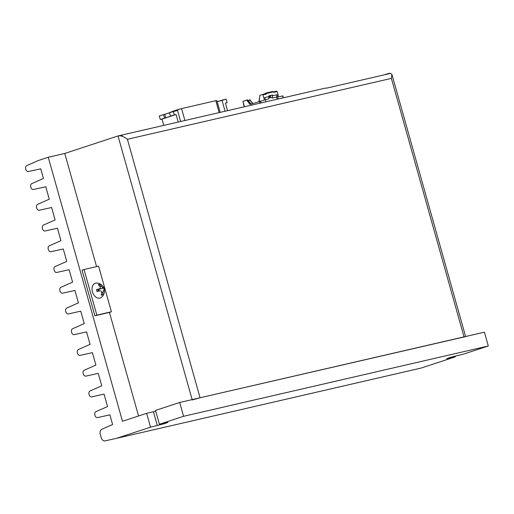 <?xml version="1.0" encoding="UTF-8"?>
<svg xmlns="http://www.w3.org/2000/svg" width="514" height="514" viewBox="0 0 514 514"><rect width="100%" height="100%" fill="white"/><g stroke="black" fill="none" stroke-linecap="round" stroke-linejoin="round"><path stroke-width="0.77" d="M103.841 287.93A8.012 8.012 0 0 0 96.516 283.047A7.794 5.391 -108.2 0 0 95.623 283.143A7.794 5.391 -108.2 0 0 92.822 292.929A7.794 5.391 -108.2 0 0 101.252 297.477A8.012 8.012 0 0 0 103.841 287.93A5.866 4.228 -103 0 1 104.387 289.877A7.948 0.36 -15.7 0 0 103.822 289.896L103.006 292.158A7.948 5.731 77 0 1 102.588 294.843L101.219 295.158A7.948 5.731 77 0 0 101.643 292.472C101.534 291.213 100.898 290.673 99.735 290.84A7.948 0.36 -15.7 0 0 97.017 291.573A5.866 4.228 77 0 0 96.471 289.633A7.948 0.36 -15.7 0 1 99.189 288.9L96.529 289.774L99.189 288.9C100.281 288.489 100.558 287.737 100.005 286.645A7.948 5.731 77 0 0 98.27 284.66L99.632 284.351A7.948 5.731 77 0 1 101.367 286.33L103.275 287.956A7.948 0.36 -15.7 0 1 103.841 287.93L97.859 289.671L98.296 291.226M98.264 289.536A2.017 1.394 -108.2 0 1 97.731 289.382M98.643 289.414L99.093 291.008M99.035 285.379L99.44 284.415L98.29 284.679M102.363 294.888L101.451 294.278M103.642 287.994L104.162 289.851M179.694 402.475L183.575 416.295L159.411 424.243L155.524 410.416L179.694 402.475L484.413 332.172L488.3 345.993L183.575 416.295M159.411 424.243L167.988 422.379L164.159 423.742L150.531 427.16L116.498 438.339L105.119 440.871A4.311 3.11 77 0 1 101.213 437.639L100.275 434.298A4.311 3.11 77 0 1 101.862 429.261L112.611 424.519L109.893 414.843L97.576 417.58A2.872 2.075 77 0 1 94.968 415.421L94.859 415.042A2.872 2.075 77 0 1 95.919 411.682L107.561 406.548L104.059 394.109L91.749 396.847A2.872 2.075 77 0 1 89.14 394.688L89.031 394.309A2.872 2.075 77 0 1 90.091 390.948L101.733 385.815L98.232 373.376L85.922 376.113A2.872 2.075 77 0 1 83.313 373.954L83.204 373.575A2.872 2.075 77 0 1 84.264 370.215L95.906 365.081L92.404 352.643L80.088 355.38A2.872 2.075 77 0 1 77.485 353.221L77.376 352.842A2.872 2.075 77 0 1 78.436 349.481L90.072 344.348L86.577 331.903L74.26 334.646A2.872 2.075 77 0 1 71.658 332.487L71.549 332.108A2.872 2.075 77 0 1 72.602 328.748L84.245 323.614L80.749 311.169L68.433 313.906A2.872 2.075 77 0 1 65.824 311.754L65.721 311.375A2.872 2.075 77 0 1 66.775 308.014L78.417 302.881L74.922 290.436L62.605 293.173A2.872 2.075 77 0 1 59.997 291.02L59.894 290.641A2.872 2.075 77 0 1 60.948 287.281L72.59 282.141L69.094 269.702L56.778 272.439A2.872 2.075 77 0 1 54.169 270.287L54.066 269.901A2.872 2.075 77 0 1 55.12 266.548L66.762 261.408L63.267 248.969L50.95 251.706A2.872 2.075 77 0 1 48.342 249.553L48.232 249.168A2.872 2.075 77 0 1 49.293 245.808L60.935 240.674L57.44 228.235L45.123 230.972A2.872 2.075 77 0 1 42.514 228.814L42.405 228.434A2.872 2.075 77 0 1 43.465 225.074L55.107 219.941L51.612 207.502L39.295 210.239A2.872 2.075 77 0 1 36.687 208.08L36.578 207.701A2.872 2.075 77 0 1 37.638 204.341L49.28 199.207L45.778 186.768L33.468 189.505A2.872 2.075 77 0 1 30.859 187.347L30.75 186.968A2.872 2.075 77 0 1 31.81 183.607L43.452 178.474L40.728 168.798L28.418 171.535A2.872 2.075 77 0 1 25.809 169.376L25.7 168.997A2.872 2.075 77 0 1 26.76 165.636L38.396 160.503L48.265 157.258L64.764 153.455L118.034 135.953L192.14 399.603M48.265 157.258L122.473 421.274L146.644 413.333L155.742 411.194M150.531 427.16L146.644 413.333M488.3 345.993L464.129 353.934L450.502 357.352L446.672 358.714L455.25 356.851L421.217 368.037L116.498 438.339M455.25 356.851L455.031 356.074M119.974 135.503A5.75 4.144 77 0 1 120.237 135.426A5.75 4.144 77 0 1 121.632 135.433L122.602 135.208A5.75 4.144 77 0 0 121.208 135.208A5.75 4.144 77 0 0 120.944 135.278L120.694 135.362M192.242 399.963L200.068 397.772L465.626 336.612M465.594 336.509L391.893 74.299L391.379 78.385L127.414 139.288C124.08 136.685 121.041 135.548 118.304 135.876L118.034 135.953M84.039 269.509L82.067 270.158L94.884 315.776L96.857 315.127L84.039 269.509L98.592 266.156L111.416 311.767L96.857 315.127M121.208 135.208L325.002 88.19A5.75 4.144 -103 0 1 326.396 88.19L389.477 73.637A5.75 4.144 -103 0 0 388.083 73.63A5.75 4.144 -103 0 0 387.819 73.708L384.62 74.755M138.555 415.993L109.443 312.416L111.416 311.767M94.884 315.776L109.443 312.416M96.568 266.618L64.764 153.455M391.893 74.299L390.01 73.187L388.083 73.63M225.421 103.115L227.541 110.671L225.421 103.115L227.137 102.716L225.421 103.115M217.178 101.746L221.971 100.172L225.081 111.242L221.971 100.172L226.147 99.208L227.137 102.716L226.147 99.208L217.178 101.746M176.173 110.735L176.019 110.189L170.558 112.174C169.774 112.47 169.948 112.489 171.085 112.238C169.948 112.489 169.774 112.47 170.558 112.174L181.558 108.602L184.905 120.507L181.558 108.602L215.829 100.693L181.558 108.602L176.019 110.189L176.173 110.735M219.176 112.605L215.829 100.693L216.837 100.532L215.829 100.693L219.176 112.605M177.536 110.426L180.645 121.49L177.536 110.426L173.353 111.39L174.342 114.898L176.058 114.506L162.026 119.113L163.786 125.384L162.026 119.113L160.31 119.511L159.321 115.997L169.524 112.765L164.769 114.326L165.752 117.841L160.31 119.511L159.321 115.997L163.574 114.603L164.769 114.326L165.752 117.841L160.31 119.511L176.058 114.506L178.178 122.062L176.058 114.506L165.752 117.841L171.676 115.894L170.481 116.17L169.498 112.656L177.536 110.426M163.574 114.603L164.564 118.111L163.574 114.603M174.342 114.898L170.481 116.17L169.498 112.656L173.353 111.39L174.342 114.898M259.634 97.48L258.966 101.464M273.506 91.871L273.975 92.314L277.162 91.576L276.616 91.151L273.506 91.871L272.523 91.511L266.226 92.963L264.151 94.03M277.162 91.576L278.639 96.831L282.861 95.874L283.394 97.788M270.685 97.583L270.178 95.777L268.918 96.067M270.178 95.777L272.542 95L272.336 98.084L272.105 97.255L268.809 98.02M277.2 99.215L276.603 97.101L277.014 94.73L278.209 98.984M244.465 106.771L242.923 101.297L244.201 106.828M242.923 101.297L247.549 99.864L250.864 104.124M248.249 100.558L250.055 100.146L249.727 99.671M273.975 92.314L272.985 91.955L266.862 93.368L266.188 94.107L262.995 94.846L264.472 100.102L250.048 104.393L246.675 100.063M266.862 93.368L266.226 92.963L265.552 93.709L259.878 95.263L259.197 101.386M272.748 95.713L277.014 94.73M272.336 98.084L276.603 97.101M265.982 101.804L264.787 97.551L269.06 96.561L268.649 98.939L265.391 99.69M272.542 95L268.861 95.848L269.06 96.561M262.995 94.846L262.448 94.422M272.985 91.955L272.523 91.511M266.188 94.107L265.552 93.709M101.367 286.33L100.069 286.754M103.275 287.956L100.114 288.996M103.006 292.158L101.643 292.601M157.323 425.592L153.435 411.765M448.459 358.419L448.349 358.027M127.414 139.288L200.068 397.772M391.379 78.385L464.033 336.876M270.242 97.686L268.97 96.054M270.403 96.574L269.837 95.855M252.631 103.545L250.055 100.146M259.319 101.348L259.846 103.218M283.163 97.84L282.616 95.912M260.495 101.014L261.035 102.941M120.237 135.426L118.304 135.876M216.837 100.532L220.165 112.373M247.774 99.947L251.063 104.169M252.811 103.481L249.977 99.742"/></g></svg>
